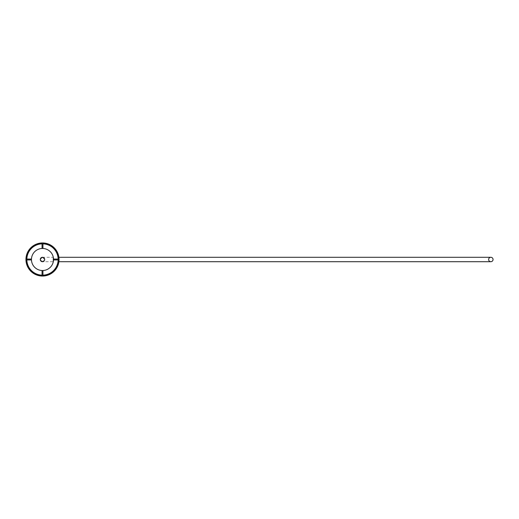<?xml version="1.0" encoding="UTF-8"?>
<svg xmlns="http://www.w3.org/2000/svg" width="519" height="519" viewBox="0 0 519 519"><rect width="100%" height="100%" fill="white"/><g stroke="black" fill="none" stroke-linecap="round" stroke-linejoin="round"><path stroke-width="0.39" stroke-dasharray="2.6 1.95" d="M42.162 261.68L42.493 261.706C41.085 261.531 40.346 260.798 40.287 259.5C40.346 258.203 41.085 257.469 42.493 257.294L41.942 257.366M42.409 257.294L44.53 259.5L42.324 261.706L40.119 259.5L42.493 257.294A2.206 2.206 0 0 1 44.699 259.5A2.206 2.206 0 0 1 42.493 261.706L53.301 261.706M42.324 257.294L53.301 257.294M42.493 270.529A11.029 11.029 0 0 1 31.464 259.5A11.029 11.029 0 0 1 42.493 248.471A11.029 11.029 0 0 1 53.528 259.5A11.029 11.029 0 0 1 42.493 270.529M42.493 242.957A16.543 16.543 0 0 1 59.043 259.5A16.543 16.543 0 0 1 42.493 276.043A16.543 16.543 0 0 1 25.95 259.5A16.543 16.543 0 0 1 42.493 242.957M42.934 270.522L42.934 275.154A15.661 15.661 0 0 0 58.154 259.941L53.515 259.941M31.471 259.941L26.839 259.941A15.661 15.661 0 0 0 42.052 275.154L42.052 270.522M42.052 248.478L42.052 243.846A15.661 15.661 0 0 0 26.839 259.059L31.471 259.059M42.934 248.478L42.934 243.846A15.661 15.661 0 0 1 58.154 259.059L53.515 259.059"/><path stroke-width="0.78" d="M488.639 259.5A2.206 2.206 90 0 0 490.844 261.706A2.206 2.206 90 0 0 493.05 259.5A2.206 2.206 90 0 0 490.844 257.294A2.206 2.206 90 0 0 488.639 259.5M42.493 257.294A2.206 2.206 -90 0 1 44.699 259.5A2.206 2.206 -90 0 1 42.493 261.706A2.206 2.206 0 0 1 40.287 259.5A2.206 2.206 0 0 1 42.493 257.294C39.652 258.767 39.652 260.233 42.493 261.706A2.206 2.206 -90 0 1 40.294 259.5A2.206 2.206 -90 0 1 42.493 257.294A2.206 2.206 0 0 1 44.699 259.5A2.206 2.206 0 0 1 42.493 261.706M53.301 261.706L53.301 257.294L53.301 261.706M58.894 257.294L58.894 261.706L58.894 257.294L490.844 257.294M42.493 242.957A16.543 16.543 0 0 1 59.043 259.5A16.543 16.543 0 0 1 42.493 276.043A16.543 16.543 0 0 1 25.95 259.5A16.543 16.543 0 0 1 42.493 242.957A16.543 16.543 0 0 0 25.95 259.5A16.543 16.543 0 0 0 42.493 276.043M42.052 270.522A11.029 11.029 0 0 1 31.471 259.059A11.029 11.029 0 0 1 42.934 248.478A11.029 11.029 0 0 1 53.515 259.941A11.029 11.029 0 0 1 42.052 270.522L42.052 275.154A15.661 15.661 0 0 1 26.839 259.941L31.471 259.941M53.515 259.941L58.154 259.941A15.661 15.661 0 0 1 42.934 275.154L42.934 270.522M31.471 259.059L26.839 259.059A15.661 15.661 0 0 1 42.052 243.846L42.052 248.478M42.934 248.478L42.934 243.846A15.661 15.661 0 0 1 58.154 259.059L53.515 259.059M42.493 275.602A16.102 16.102 0 0 0 58.602 259.5A16.102 16.102 0 0 0 42.493 243.398A16.102 16.102 0 0 0 26.391 259.5A16.102 16.102 0 0 0 42.493 275.602M490.844 261.706L58.894 261.706"/></g></svg>
